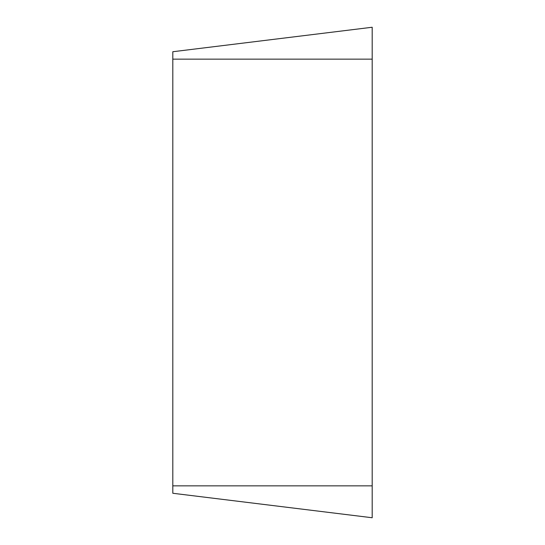 <?xml version="1.0" encoding="UTF-8"?>
<svg xmlns="http://www.w3.org/2000/svg" width="545" height="545" viewBox="0 0 545 545"><rect width="100%" height="100%" fill="white"/><g stroke="black" fill="none" stroke-linecap="round" stroke-linejoin="round"><path stroke-width="0.82" d="M372.194 517.75L372.194 27.25L172.806 51.734L172.806 493.266L372.194 517.75L172.806 493.266M372.194 27.25L172.806 51.734M372.194 59.153L172.806 59.153M372.194 485.847L172.806 485.847"/></g></svg>

